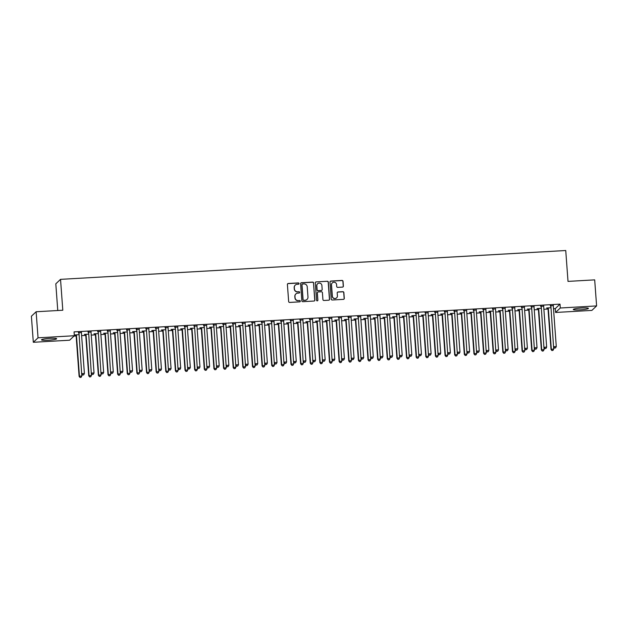 <?xml version="1.0" encoding="UTF-8"?>
<svg xmlns="http://www.w3.org/2000/svg" width="628" height="628" viewBox="0 0 628 628"><rect width="100%" height="100%" fill="white"/><g stroke="black" fill="none" stroke-linecap="round" stroke-linejoin="round"><path stroke-width="0.94" d="M299.03 283.542A0.667 0.659 46.6 0 0 298.324 282.914L288.276 283.487A0.958 0.942 46.6 0 0 287.404 284.492L288.652 301.542A0.958 0.942 46.6 0 0 289.665 302.429L299.713 301.856A0.667 0.659 46.6 0 0 300.325 301.157A0.667 0.659 46.6 0 0 299.619 300.529L298.316 300.608A3.062 3.007 46.6 0 1 295.066 297.751L294.964 296.33A3.062 3.007 46.6 0 1 297.766 293.127L299.069 293.048A0.667 0.659 46.6 0 0 299.682 292.35A0.667 0.659 46.6 0 0 298.967 291.722L297.672 291.8A3.062 3.007 46.6 0 1 294.422 288.943L294.32 287.522A3.062 3.007 46.6 0 1 297.123 284.319L298.418 284.241A0.667 0.659 46.6 0 0 299.03 283.542M298.763 284.123A0.667 0.659 46.6 0 0 298.19 283.04L288.15 283.613A0.958 0.942 46.6 0 0 287.632 283.809M300.058 301.738A0.667 0.659 46.6 0 0 299.485 300.655L298.316 300.608M299.407 292.931A0.667 0.659 46.6 0 0 298.842 291.847L297.672 291.8M579.856 309.871A7.599 0.879 -4.2 0 1 573.278 309.478A7.599 0.879 -4.2 0 1 581.85 307.979A7.599 0.879 -4.2 0 1 588.428 308.372A7.599 0.879 -4.2 0 1 579.856 309.871M48.066 340.227A7.599 0.879 -4.2 0 1 41.487 339.834A7.599 0.879 -4.2 0 1 50.059 338.335A7.599 0.879 -4.2 0 1 56.638 338.728A7.599 0.879 -4.2 0 1 48.066 340.227M342.511 287.098A0.958 0.942 46.6 0 0 343.383 286.101L343.029 281.313A0.958 0.942 46.6 0 0 342.017 280.426L330.862 281.061A0.958 0.942 46.6 0 0 329.99 282.058L331.239 299.109A0.958 0.942 46.6 0 0 332.251 300.003L343.406 299.368A0.958 0.942 46.6 0 0 344.285 298.363L343.861 292.585A0.958 0.942 46.6 0 0 342.841 291.69L338.068 291.965A0.958 0.942 46.6 0 0 337.197 292.97L337.409 295.835A2.559 2.512 46.6 0 1 333.97 298.331A2.559 2.512 46.6 0 1 332.345 296.118L331.521 284.9A2.559 2.512 46.6 0 1 334.959 282.396A2.559 2.512 46.6 0 1 336.584 284.61L336.718 286.478A0.958 0.942 46.6 0 0 337.731 287.373L342.511 287.098M553.504 308.709L555.285 308.607L560.011 304.133L74.057 331.874L74.347 335.737L69.622 340.211L33.315 342.284L38.041 337.809L74.347 335.737M560.011 304.133L560.294 307.995L596.6 305.922L591.874 310.397L555.568 312.469L560.294 307.995M33.315 342.284L31.4 316.229L36.126 311.755L62.8 310.232L60.531 279.35L565.742 250.517L568.01 281.391L594.685 279.868L596.6 305.922M36.126 311.755L38.041 337.809M313.631 282.993A0.958 0.942 46.6 0 0 312.618 282.098L301.464 282.733A0.958 0.942 46.6 0 0 300.592 283.738L301.84 300.788A0.958 0.942 46.6 0 0 302.853 301.683L314.008 301.04A0.958 0.942 46.6 0 0 314.887 300.043L313.505 283.11A0.958 0.942 46.6 0 0 312.493 282.223L301.338 282.859A0.958 0.942 46.6 0 0 300.812 283.055M316.167 281.901L327.321 281.258A0.958 0.942 46.6 0 1 328.334 282.153L329.582 299.203A0.958 0.942 46.6 0 1 328.711 300.208L323.938 300.474A0.958 0.942 46.6 0 1 322.918 299.58L322.415 292.672A0.958 0.942 46.6 0 0 321.395 291.777L318.231 291.957A0.958 0.942 46.6 0 0 317.352 292.954L317.886 300.153A0.667 0.659 46.6 0 1 316.983 300.812A0.667 0.659 46.6 0 1 316.559 300.231L315.287 282.898A0.958 0.942 46.6 0 1 316.167 281.901L327.321 281.258M60.531 279.35L55.806 283.825L57.768 310.522M543.675 306.174L540.771 306.338M541.046 308.317L536.979 308.544L538.22 308.756M524.411 307.273L521.515 307.445M521.782 309.416L517.723 309.643L518.964 309.863M505.155 308.379L502.251 308.544M502.526 310.515L498.459 310.742L499.7 310.962M485.891 309.478L482.995 309.643M483.262 311.614L479.195 311.841L480.436 312.061M466.628 310.577L463.731 310.742M464.006 312.713L459.939 312.948L461.18 313.16M447.372 311.676L444.467 311.841M444.742 313.812L440.675 314.047L441.916 314.259M428.108 312.775L425.211 312.94M425.478 314.911L421.419 315.146L422.66 315.358M408.852 313.874L405.947 314.039M406.222 316.01L402.155 316.245L403.396 316.457M389.588 314.973L386.691 315.138M386.958 317.109L382.892 317.344L384.132 317.556M370.324 316.072L367.427 316.237M367.702 318.208L363.636 318.443L364.876 318.655M351.068 317.171L348.163 317.336M348.438 319.307L344.372 319.542L345.612 319.754M331.804 318.27L328.907 318.435M329.174 320.406L325.116 320.641L326.356 320.853M312.548 319.369L309.643 319.534M309.918 321.505L305.852 321.74L307.092 321.952M293.284 320.468L290.387 320.633M290.654 322.611L286.588 322.839L287.828 323.051M274.02 321.567L271.123 321.732M271.398 323.71L267.332 323.938L268.572 324.15M254.764 322.666L251.859 322.831M252.134 324.809L248.068 325.037L249.308 325.249M235.5 323.765L232.603 323.93M232.87 325.908L228.812 326.136L230.052 326.348M216.244 324.864L213.339 325.037M213.614 327.007L209.548 327.235L210.788 327.455M196.98 325.971L194.083 326.136M194.35 328.106L190.284 328.334L191.524 328.554M177.716 327.07L174.82 327.235M175.094 329.205L171.028 329.433L172.268 329.653M158.46 328.169L155.556 328.334M155.83 330.304L151.764 330.54L153.004 330.752M139.196 329.268L136.3 329.433M136.566 331.403L132.508 331.639L133.74 331.851M119.94 330.367L117.036 330.532M117.31 332.502L113.244 332.738L114.484 332.95M100.676 331.466L97.78 331.631M98.047 333.601L93.98 333.837L95.221 334.049M81.412 332.565L78.516 332.73M78.79 334.7L74.724 334.936L75.964 335.148M73.978 336.082L76.145 335.964M81.616 335.65L85.777 335.407M91.248 335.101L95.409 334.857M100.88 334.551L105.041 334.308M110.504 334.002L114.673 333.758M120.136 333.452L124.297 333.209M129.768 332.903L133.929 332.659M139.4 332.353L143.561 332.11M149.032 331.804L153.193 331.56M158.656 331.254L162.825 331.011M168.288 330.697L172.449 330.461M177.92 330.147L182.081 329.912M187.552 329.598L191.713 329.362M197.184 329.048L201.345 328.813M206.808 328.499L210.977 328.263M216.44 327.949L220.601 327.714M226.072 327.4L230.233 327.164M235.704 326.85L239.865 326.615M245.336 326.301L249.497 326.065M254.96 325.751L259.129 325.516M264.592 325.202L268.753 324.966M274.224 324.652L278.385 324.417M283.856 324.103L288.017 323.867M293.488 323.553L297.648 323.318M303.112 323.004L307.28 322.768M312.744 322.454L316.904 322.219M322.376 321.905L326.536 321.669M332.008 321.355L336.168 321.12M341.64 320.806L345.8 320.57M351.264 320.256L355.432 320.021M360.896 319.707L365.056 319.471M370.528 319.157L374.688 318.922M380.16 318.608L384.32 318.372M389.792 318.058L393.952 317.815M399.416 317.509L403.584 317.266M409.048 316.959L413.216 316.716M418.68 316.41L422.84 316.167M428.312 315.86L432.472 315.617M437.944 315.311L442.104 315.068M447.568 314.761L451.736 314.518M457.2 314.212L461.368 313.969M466.832 313.662L470.992 313.419M476.464 313.105L480.624 312.87M486.096 312.556L490.256 312.32M495.72 312.006L499.888 311.771M505.352 311.457L509.52 311.221M514.984 310.907L519.144 310.672M524.615 310.358L528.776 310.122M534.247 309.808L538.408 309.573M543.872 309.259L548.04 309.023M88.415 334.151L84.356 334.386L85.589 334.598M91.044 332.016L88.148 332.181M107.678 333.052L103.612 333.287L104.852 333.499M110.308 330.917L107.404 331.082M126.942 331.953L122.876 332.188L124.116 332.4M129.564 329.818L126.668 329.983M146.198 330.854L142.132 331.089L143.372 331.301M148.828 328.719L145.931 328.884M165.462 329.755L161.396 329.99L162.636 330.202M168.092 327.62L165.188 327.785M184.718 328.656L180.66 328.884L181.892 329.103M187.348 326.521L184.451 326.686M203.982 327.557L199.916 327.785L201.156 328.004M206.612 325.414L203.708 325.587M223.246 326.458L219.18 326.686L220.42 326.898M225.868 324.315L222.971 324.48M242.502 325.359L238.436 325.587L239.676 325.799M245.132 323.216L242.235 323.381M261.766 324.26L257.7 324.488L258.94 324.7M264.396 322.117L261.491 322.282M281.022 323.161L276.964 323.389L278.204 323.601M283.652 321.018L280.755 321.183M300.286 322.062L296.22 322.29L297.46 322.502M302.916 319.919L300.011 320.084M319.55 320.955L315.484 321.191L316.724 321.403M322.172 318.82L319.275 318.985M338.806 319.856L334.74 320.092L335.98 320.304M341.436 317.721L338.539 317.886M358.07 318.757L354.004 318.993L355.244 319.205M360.7 316.622L357.795 316.787M377.326 317.658L373.268 317.894L374.508 318.106M379.956 315.523L377.059 315.688M396.59 316.559L392.524 316.795L393.764 317.007M399.22 314.424L396.315 314.589M415.854 315.46L411.787 315.696L413.028 315.908M418.476 313.325L415.579 313.49M435.11 314.361L431.044 314.597L432.284 314.809M437.74 312.226L434.843 312.391M454.374 313.262L450.307 313.498L451.548 313.71M457.003 311.127L454.099 311.292M473.63 312.163L469.571 312.399L470.812 312.611M476.26 310.028L473.363 310.193M492.894 311.064L488.827 311.292L490.068 311.512M495.523 308.929L492.619 309.094M512.158 309.965L508.091 310.193L509.332 310.413M514.779 307.822L511.883 307.995M531.414 308.866L527.347 309.094L528.588 309.314M534.043 306.723L531.147 306.896M550.678 307.767L546.611 307.995L547.851 308.207M553.307 305.624L550.403 305.789M555.285 308.607L555.568 312.469M295.176 285.191A3.062 3.007 46.6 0 0 294.187 287.64L294.32 287.522M297.539 291.918A3.062 3.007 46.6 0 1 294.296 289.061L294.187 287.64M295.819 293.998A3.062 3.007 46.6 0 0 294.838 296.447L294.964 296.33M298.19 300.726A3.062 3.007 46.6 0 1 294.94 297.868L294.838 296.447M314.534 300.851A0.958 0.942 46.6 0 0 314.761 300.16L313.505 283.11M302.602 284.005A0.667 0.659 46.6 0 0 301.99 284.704L303.089 299.666A0.667 0.659 46.6 0 0 303.795 300.294L305.169 300.215A3.062 3.007 46.6 0 0 307.971 297.013L307.218 286.784A3.062 3.007 46.6 0 0 303.976 283.927L302.602 284.005M302.131 284.249A0.667 0.659 46.6 0 0 301.864 284.822L301.99 284.704M306.982 299.47A3.062 3.007 46.6 0 1 305.043 300.341L303.669 300.412A0.667 0.659 46.6 0 1 302.963 299.791L301.864 284.822M329.229 300.011A0.958 0.942 46.6 0 0 329.457 299.321L328.209 282.278A0.958 0.942 46.6 0 0 327.188 281.383M317.58 292.271A0.958 0.942 46.6 0 0 317.226 293.08L317.886 300.153M317.611 300.734A0.667 0.659 46.6 0 0 317.76 300.278M321.889 285.497A2.559 2.512 46.6 0 0 317.595 283.778A2.559 2.512 46.6 0 0 316.826 285.779L317.116 289.736A0.958 0.942 46.6 0 0 318.137 290.631L321.3 290.45A0.958 0.942 46.6 0 0 322.18 289.445L321.889 285.497M317.533 283.84A2.559 2.512 46.6 0 0 316.7 285.905L316.826 285.779M321.819 290.254A0.958 0.942 46.6 0 1 321.175 290.568L318.004 290.748A0.958 0.942 46.6 0 1 316.991 289.861L316.7 285.905M316.033 282.019A0.958 0.942 46.6 0 0 315.515 282.215M332.236 282.953A2.559 2.512 46.6 0 0 331.396 285.018L331.521 284.9M336.569 297.892A2.559 2.512 46.6 0 1 332.22 296.243L331.396 285.018M343.932 299.171A0.958 0.942 46.6 0 0 344.16 298.488L343.736 292.711A0.958 0.942 46.6 0 0 342.715 291.816L337.942 292.083A0.958 0.942 46.6 0 0 337.424 292.279M343.029 286.902A0.958 0.942 46.6 0 0 343.257 286.219L342.904 281.438A0.958 0.942 46.6 0 0 341.891 280.543L330.736 281.179A0.958 0.942 46.6 0 0 330.21 281.375M75.831 334.873L76.027 335.289A0.973 0.958 -133.4 0 1 76.121 335.642L79.112 376.36L81.844 375.921L81.703 373.982M76.278 334.842L76.349 334.983A0.973 0.958 -133.4 0 1 76.443 335.336L79.434 376.062L80.023 377.483L81.114 377.31L80.156 377.365M81.844 375.921L81.114 377.31M80.023 377.483L79.112 376.36M78.995 332.919L81.671 373.943L78.995 332.919A0.973 0.958 46.6 0 0 78.9 332.565L78.838 332.424M82.708 374.947L83.673 374.892L82.708 374.947L81.985 373.644L84.395 373.503L81.404 332.785A0.973 0.958 46.6 0 1 81.452 332.424L81.499 332.275M78.681 333.225A0.973 0.958 46.6 0 0 78.586 332.871L78.382 332.455M81.671 373.943L82.582 375.065M83.673 374.892L84.395 373.503M85.455 334.324L85.659 334.74A0.973 0.958 -133.4 0 1 85.753 335.093L88.744 375.811L91.476 375.371L91.327 373.432M85.91 334.292L85.981 334.434A0.973 0.958 -133.4 0 1 86.075 334.787L89.066 375.513L89.655 376.933L90.746 376.761L89.78 376.816M91.476 375.371L90.746 376.761M89.655 376.933L88.744 375.811M95.087 333.774L95.291 334.19A0.973 0.958 -133.4 0 1 95.385 334.543L98.376 375.261L101.1 374.822L100.959 372.883M95.542 333.743L95.613 333.884A0.973 0.958 -133.4 0 1 95.707 334.237L98.698 374.963L99.287 376.384L100.378 376.211L99.412 376.266M101.1 374.822L100.378 376.211M99.287 376.384L98.376 375.261M88.627 332.369L91.303 373.393L88.627 332.369A0.973 0.958 46.6 0 0 88.532 332.016L88.462 331.874M92.34 374.398L93.297 374.343L92.34 374.398L91.617 373.095L94.027 372.954L91.036 332.236A0.973 0.958 46.6 0 1 91.076 331.874L91.123 331.725M88.312 332.675A0.973 0.958 46.6 0 0 88.21 332.322L88.014 331.906M91.303 373.393L92.206 374.516M93.297 374.343L94.027 372.954M98.258 331.82L100.927 372.844L98.258 331.82A0.973 0.958 46.6 0 0 98.164 331.466L98.094 331.325M101.972 373.848L102.929 373.793L101.972 373.848L101.249 372.545L103.659 372.404L100.668 331.686A0.973 0.958 46.6 0 1 100.708 331.317L100.755 331.176M97.937 332.126A0.973 0.958 46.6 0 0 97.842 331.772L97.638 331.356M100.927 372.844L101.838 373.966M102.929 373.793L103.659 372.404M104.719 333.225L104.923 333.633A0.973 0.958 -133.4 0 1 105.017 333.994L108.008 374.712L110.732 374.272L110.591 372.333M105.174 333.193L105.237 333.335A0.973 0.958 -133.4 0 1 105.339 333.688L108.322 374.414L108.919 375.834L110.01 375.662L109.044 375.717M110.732 374.272L110.01 375.662M108.919 375.834L108.008 374.712M114.351 332.675L114.547 333.083A0.973 0.958 -133.4 0 1 114.649 333.444L117.64 374.162L120.364 373.723L120.223 371.784M114.806 332.644L114.869 332.785A0.973 0.958 -133.4 0 1 114.963 333.138L117.954 373.864L118.551 375.285L119.642 375.112L118.676 375.167M120.364 373.723L119.642 375.112M118.551 375.285L117.64 374.162M107.89 331.27L110.559 372.294L107.89 331.27A0.973 0.958 46.6 0 0 107.796 330.917L107.726 330.775M111.596 373.299L112.561 373.244L111.596 373.299L110.881 371.996L113.291 371.855L110.3 331.137A0.973 0.958 46.6 0 1 110.34 330.768L110.387 330.626M107.569 331.576A0.973 0.958 46.6 0 0 107.474 331.215L107.27 330.807M110.559 372.294L111.47 373.417M112.561 373.244L113.291 371.855M117.522 330.721L120.191 371.745L117.522 330.721A0.973 0.958 46.6 0 0 117.42 330.367L117.358 330.226M121.228 372.749L122.193 372.694L121.228 372.749L120.513 371.446L122.915 371.305L119.924 330.587A0.973 0.958 46.6 0 1 119.972 330.218L120.019 330.077M117.201 331.027A0.973 0.958 46.6 0 0 117.106 330.666L116.902 330.257M120.191 371.745L121.102 372.867M122.193 372.694L122.915 371.305M123.983 332.126L124.179 332.534A0.973 0.958 -133.4 0 1 124.273 332.895L127.264 373.613L129.996 373.173L129.855 371.234M124.43 332.094L124.501 332.236A0.973 0.958 -133.4 0 1 124.595 332.589L127.586 373.315L128.175 374.735L129.266 374.563L128.308 374.618M129.996 373.173L129.266 374.563M128.175 374.735L127.264 373.613M127.146 330.171L129.823 371.195L127.146 330.171A0.973 0.958 46.6 0 0 127.052 329.818L126.989 329.676M130.859 372.2L131.825 372.145L130.859 372.2L130.137 370.897L132.547 370.756L129.556 330.038A0.973 0.958 46.6 0 1 129.603 329.669L129.651 329.527M126.832 330.477A0.973 0.958 46.6 0 0 126.738 330.116L126.534 329.708M129.823 371.195L130.734 372.318M131.825 372.145L132.547 370.756M133.607 331.576L133.811 331.984A0.973 0.958 -133.4 0 1 133.905 332.345L136.896 373.063L139.628 372.624L139.479 370.685M134.062 331.545L134.133 331.686A0.973 0.958 -133.4 0 1 134.227 332.039L137.218 372.765L137.807 374.186L138.898 374.013L137.932 374.068M139.628 372.624L138.898 374.013M137.807 374.186L136.896 373.063M136.778 329.621L139.455 370.646L136.778 329.621A0.973 0.958 46.6 0 0 136.684 329.268L136.614 329.127M140.491 371.65L141.449 371.595L140.491 371.65L139.769 370.347L142.179 370.206L139.188 329.488A0.973 0.958 46.6 0 1 139.228 329.119L139.275 328.978M136.464 329.928A0.973 0.958 46.6 0 0 136.362 329.567L136.166 329.158M139.455 370.646L140.358 371.768M141.449 371.595L142.179 370.206M143.239 331.027L143.443 331.435A0.973 0.958 -133.4 0 1 143.537 331.796L146.528 372.514L149.252 372.074L149.111 370.135M143.694 330.995L143.765 331.137A0.973 0.958 -133.4 0 1 143.859 331.49L146.85 372.216L147.439 373.636L148.53 373.464L147.564 373.519M149.252 372.074L148.53 373.464M147.439 373.636L146.528 372.514M146.41 329.072L149.079 370.096L146.41 329.072A0.973 0.958 46.6 0 0 146.316 328.719L146.246 328.577M150.123 371.101L151.081 371.046L150.123 371.101L149.401 369.798L151.811 369.656L148.82 328.939A0.973 0.958 46.6 0 1 148.86 328.57L148.907 328.428M146.089 329.378A0.973 0.958 46.6 0 0 145.994 329.017L145.79 328.609M149.079 370.096L149.99 371.219M151.081 371.046L151.811 369.656M152.871 330.477L153.075 330.885A0.973 0.958 -133.4 0 1 153.169 331.246L156.16 371.964L158.884 371.525L158.743 369.586M153.326 330.446L153.389 330.587A0.973 0.958 -133.4 0 1 153.491 330.94L156.482 371.666L157.071 373.087L158.162 372.914L157.196 372.969M158.884 371.525L158.162 372.914M157.071 373.087L156.16 371.964M156.042 328.523L158.711 369.547L156.042 328.523A0.973 0.958 46.6 0 0 155.948 328.169L155.877 328.028M159.748 370.551L160.713 370.496L159.748 370.551L159.033 369.248L161.443 369.107L158.452 328.389A0.973 0.958 46.6 0 1 158.492 328.02L158.539 327.879M155.72 328.829A0.973 0.958 46.6 0 0 155.626 328.468L155.422 328.059M158.711 369.547L159.622 370.669M160.713 370.496L161.443 369.107M162.503 329.92L162.699 330.336A0.973 0.958 -133.4 0 1 162.801 330.697L165.792 371.415L168.516 370.975L168.375 369.036M162.958 329.896L163.021 330.038A0.973 0.958 -133.4 0 1 163.115 330.391L166.106 371.117L166.703 372.537L167.794 372.365L166.828 372.42M168.516 370.975L167.794 372.365M166.703 372.537L165.792 371.415M165.674 327.973L168.343 368.997L165.674 327.973A0.973 0.958 46.6 0 0 165.572 327.62L165.509 327.478M169.379 370.002L170.345 369.947L169.379 370.002L168.665 368.699L171.067 368.558L168.076 327.84A0.973 0.958 46.6 0 1 168.123 327.471L168.171 327.329M165.352 328.279A0.973 0.958 46.6 0 0 165.258 327.918L165.054 327.502M168.343 368.997L169.254 370.12M170.345 369.947L171.067 368.558M172.135 329.37L172.331 329.786A0.973 0.958 -133.4 0 1 172.433 330.147L175.416 370.865L178.148 370.426L178.007 368.487M172.582 329.347L172.653 329.488A0.973 0.958 -133.4 0 1 172.747 329.841L175.738 370.567L176.327 371.988L177.418 371.815L176.46 371.87M178.148 370.426L177.418 371.815M176.327 371.988L175.416 370.865M175.298 327.424L177.975 368.448L175.298 327.424A0.973 0.958 46.6 0 0 175.204 327.07L175.141 326.929M179.011 369.452L179.977 369.397L179.011 369.452L178.289 368.149L180.699 368.008L177.708 327.29A0.973 0.958 46.6 0 1 177.755 326.921L177.803 326.78M174.984 327.73A0.973 0.958 46.6 0 0 174.89 327.369L174.686 326.952M177.975 368.448L178.886 369.57M179.977 369.397L180.699 368.008M181.759 328.821L181.963 329.237A0.973 0.958 -133.4 0 1 182.057 329.598L185.048 370.316L187.78 369.876L187.631 367.937M182.214 328.797L182.285 328.939A0.973 0.958 -133.4 0 1 182.379 329.292L185.37 370.018L185.959 371.438L187.05 371.266L186.084 371.321M187.78 369.876L187.05 371.266M185.959 371.438L185.048 370.316M184.93 326.874L187.607 367.898L184.93 326.874A0.973 0.958 46.6 0 0 184.836 326.521L184.765 326.379M188.643 368.903L189.601 368.848L188.643 368.903L187.921 367.6L190.331 367.459L187.34 326.741A0.973 0.958 46.6 0 1 187.38 326.372L187.427 326.23M184.616 327.18A0.973 0.958 46.6 0 0 184.514 326.819L184.318 326.403M187.607 367.898L188.51 369.021M189.601 368.848L190.331 367.459M191.391 328.271L191.595 328.687A0.973 0.958 -133.4 0 1 191.689 329.048L194.68 369.766L197.404 369.327L197.263 367.388M191.846 328.248L191.917 328.389A0.973 0.958 -133.4 0 1 192.011 328.742L195.002 369.46L195.591 370.889L196.682 370.716L195.716 370.771M197.404 369.327L196.682 370.716M195.591 370.889L194.68 369.766M194.562 326.325L197.231 367.349L194.562 326.325A0.973 0.958 46.6 0 0 194.468 325.971L194.397 325.83M198.275 368.353L199.233 368.298L198.275 368.353L197.553 367.042L199.963 366.909L196.972 326.191A0.973 0.958 46.6 0 1 197.011 325.822L197.059 325.681M194.24 326.631A0.973 0.958 46.6 0 0 194.146 326.27L193.942 325.854M197.231 367.349L198.142 368.471M199.233 368.298L199.963 366.909M201.023 327.722L201.227 328.138A0.973 0.958 -133.4 0 1 201.321 328.499L204.312 369.217L207.036 368.777L206.895 366.838M201.478 327.698L201.541 327.84A0.973 0.958 -133.4 0 1 201.643 328.193L204.634 368.911L205.223 370.339L206.314 370.167L205.348 370.222M207.036 368.777L206.314 370.167M205.223 370.339L204.312 369.217M204.194 325.775L206.863 366.799L204.194 325.775A0.973 0.958 46.6 0 0 204.1 325.422L204.029 325.28M207.899 367.804L208.865 367.749L207.899 367.804L207.185 366.493L209.595 366.36L206.604 325.642A0.973 0.958 46.6 0 1 206.643 325.273L206.691 325.131M203.872 326.081A0.973 0.958 46.6 0 0 203.778 325.72L203.574 325.304M206.863 366.799L207.774 367.922M208.865 367.749L209.595 366.36M210.655 327.172L210.851 327.588A0.973 0.958 -133.4 0 1 210.953 327.949L213.944 368.667L216.668 368.228L216.527 366.289M211.11 327.149L211.173 327.29A0.973 0.958 -133.4 0 1 211.267 327.643L214.258 368.361L214.855 369.79L215.946 369.617L214.98 369.672M216.668 368.228L215.946 369.617M214.855 369.79L213.944 368.667M213.826 325.226L216.495 366.25L213.826 325.226A0.973 0.958 46.6 0 0 213.724 324.872L213.661 324.731M217.531 367.254L218.497 367.199L217.531 367.254L216.817 365.943L219.219 365.81L216.228 325.092A0.973 0.958 46.6 0 1 216.275 324.723L216.322 324.582M213.504 325.532A0.973 0.958 46.6 0 0 213.41 325.171L213.206 324.755M216.495 366.25L217.406 367.372M218.497 367.199L219.219 365.81M220.287 326.623L220.483 327.039A0.973 0.958 -133.4 0 1 220.585 327.392L223.568 368.118L226.3 367.678L226.159 365.739M220.734 326.599L220.805 326.741A0.973 0.958 -133.4 0 1 220.899 327.094L223.89 367.812L224.479 369.24L225.57 369.06L224.612 369.115M226.3 367.678L225.57 369.06M224.479 369.24L223.568 368.118M223.45 324.676L226.127 365.7L223.45 324.676A0.973 0.958 46.6 0 0 223.356 324.323L223.293 324.181M227.163 366.697L228.129 366.642L227.163 366.697L226.441 365.394L228.851 365.261L225.86 324.535A0.973 0.958 46.6 0 1 225.907 324.174L225.954 324.032M223.136 324.974A0.973 0.958 46.6 0 0 223.042 324.621L222.838 324.205M226.127 365.7L227.038 366.823M228.129 366.642L228.851 365.261M229.911 326.073L230.115 326.489A0.973 0.958 -133.4 0 1 230.209 326.843L233.2 367.568L235.932 367.129L235.783 365.19M230.366 326.05L230.437 326.191A0.973 0.958 -133.4 0 1 230.531 326.544L233.522 367.262L234.111 368.691L235.202 368.51L234.236 368.565M235.932 367.129L235.202 368.51M234.111 368.691L233.2 367.568M233.082 324.127L235.759 365.151L233.082 324.127A0.973 0.958 46.6 0 0 232.988 323.773L232.917 323.632M236.795 366.148L237.753 366.093L236.795 366.148L236.073 364.844L238.483 364.711L235.492 323.985A0.973 0.958 46.6 0 1 235.531 323.624L235.579 323.483M232.768 324.425A0.973 0.958 46.6 0 0 232.666 324.072L232.47 323.656M235.759 365.151L236.662 366.273M237.753 366.093L238.483 364.711M239.543 325.524L239.747 325.94A0.973 0.958 -133.4 0 1 239.841 326.293L242.832 367.019L245.556 366.579L245.415 364.64M239.998 325.5L240.069 325.642A0.973 0.958 -133.4 0 1 240.163 325.995L243.154 366.713L243.743 368.141L244.834 367.961L243.868 368.016M245.556 366.579L244.834 367.961M243.743 368.141L242.832 367.019M242.714 323.577L245.383 364.601L242.714 323.577A0.973 0.958 46.6 0 0 242.62 323.224L242.549 323.082M246.427 365.598L247.385 365.543L246.427 365.598L245.705 364.295L248.115 364.161L245.124 323.436A0.973 0.958 46.6 0 1 245.163 323.075L245.21 322.933M242.392 323.875A0.973 0.958 46.6 0 0 242.298 323.522L242.094 323.106M245.383 364.601L246.294 365.724M247.385 365.543L248.115 364.161M249.175 324.974L249.379 325.39A0.973 0.958 -133.4 0 1 249.473 325.744L252.464 366.469L255.188 366.03L255.046 364.091M249.63 324.951L249.693 325.092A0.973 0.958 -133.4 0 1 249.795 325.445L252.786 366.163L253.374 367.592L254.466 367.411L253.5 367.466M255.188 366.03L254.466 367.411M253.374 367.592L252.464 366.469M252.346 323.028L255.015 364.052L252.346 323.028A0.973 0.958 46.6 0 0 252.252 322.674L252.181 322.533M256.051 365.049L257.017 364.994L256.051 365.049L255.337 363.745L257.747 363.612L254.756 322.886A0.973 0.958 46.6 0 1 254.795 322.525L254.842 322.384M252.024 323.326A0.973 0.958 46.6 0 0 251.93 322.973L251.726 322.556M255.015 364.052L255.926 365.174M257.017 364.994L257.747 363.612M258.807 324.425L259.003 324.841A0.973 0.958 -133.4 0 1 259.105 325.194L262.096 365.92L264.82 365.48L264.678 363.541M259.262 324.401L259.325 324.535A0.973 0.958 -133.4 0 1 259.419 324.896L262.41 365.614L263.006 367.042L264.098 366.862L263.132 366.917M264.82 365.48L264.098 366.862M263.006 367.042L262.096 365.92M261.978 322.478L264.647 363.502L261.978 322.478A0.973 0.958 46.6 0 0 261.876 322.117L261.813 321.983M265.683 364.499L266.649 364.444L265.683 364.499L264.969 363.196L267.371 363.062L264.38 322.337A0.973 0.958 46.6 0 1 264.427 321.976L264.474 321.834M261.656 322.776A0.973 0.958 46.6 0 0 261.562 322.423L261.358 322.007M264.647 363.502L265.558 364.625M266.649 364.444L267.371 363.062M268.439 323.875L268.635 324.291A0.973 0.958 -133.4 0 1 268.737 324.645L271.72 365.37L274.452 364.931L274.31 362.992M268.886 323.852L268.957 323.985A0.973 0.958 -133.4 0 1 269.051 324.346L272.042 365.064L272.631 366.493L273.722 366.312L272.764 366.367M274.452 364.931L273.722 366.312M272.631 366.493L271.72 365.37M271.602 321.929L274.279 362.953L271.602 321.929A0.973 0.958 46.6 0 0 271.508 321.567L271.445 321.434M275.315 363.95L276.281 363.895L275.315 363.95L274.593 362.646L277.003 362.513L274.012 321.787A0.973 0.958 46.6 0 1 274.059 321.426L274.106 321.277M271.288 322.227A0.973 0.958 46.6 0 0 271.194 321.874L270.99 321.458M274.279 362.953L275.19 364.075M276.281 363.895L277.003 362.513M278.063 323.326L278.267 323.742A0.973 0.958 -133.4 0 1 278.361 324.095L281.352 364.821L284.084 364.381L283.935 362.442M278.518 323.302L278.589 323.436A0.973 0.958 -133.4 0 1 278.683 323.797L281.674 364.515L282.262 365.943L283.354 365.763L282.388 365.818M284.084 364.381L283.354 365.763M282.262 365.943L281.352 364.821M281.234 321.379L283.911 362.403L281.234 321.379A0.973 0.958 46.6 0 0 281.14 321.018L281.069 320.884M284.947 363.4L285.905 363.345L284.947 363.4L284.225 362.097L286.635 361.964L283.644 321.238A0.973 0.958 46.6 0 1 283.683 320.877L283.73 320.727M280.92 321.677A0.973 0.958 46.6 0 0 280.818 321.324L280.622 320.908M283.911 362.403L284.822 363.526M285.905 363.345L286.635 361.964M287.695 322.776L287.899 323.192A0.973 0.958 -133.4 0 1 287.993 323.546L290.984 364.271L293.708 363.832L293.566 361.885M288.15 322.753L288.221 322.886A0.973 0.958 -133.4 0 1 288.315 323.247L291.306 363.965L291.894 365.394L292.986 365.213L292.02 365.268M293.708 363.832L292.986 365.213M291.894 365.394L290.984 364.271M290.866 320.829L293.535 361.854L290.866 320.829A0.973 0.958 46.6 0 0 290.772 320.468L290.701 320.335M294.579 362.851L295.537 362.796L294.579 362.851L293.857 361.547L296.267 361.414L293.276 320.688A0.973 0.958 46.6 0 1 293.315 320.327L293.362 320.178M290.544 321.128A0.973 0.958 46.6 0 0 290.45 320.775L290.254 320.359M293.535 361.854L294.446 362.976M295.537 362.796L296.267 361.414M297.327 322.227L297.531 322.643A0.973 0.958 -133.4 0 1 297.625 322.996L300.616 363.722L303.34 363.282L303.198 361.336M297.782 322.203L297.845 322.337A0.973 0.958 -133.4 0 1 297.947 322.698L300.938 363.416L301.526 364.844L302.618 364.664L301.652 364.719M303.34 363.282L302.618 364.664M301.526 364.844L300.616 363.722M300.498 320.28L303.167 361.304L300.498 320.28A0.973 0.958 46.6 0 0 300.404 319.919L300.333 319.785M304.203 362.301L305.169 362.246L304.203 362.301L303.489 360.998L305.899 360.865L302.908 320.139A0.973 0.958 46.6 0 1 302.947 319.778L302.994 319.628M300.176 320.578A0.973 0.958 46.6 0 0 300.082 320.225L299.878 319.809M303.167 361.304L304.078 362.427M305.169 362.246L305.899 360.865M306.959 321.677L307.155 322.093A0.973 0.958 -133.4 0 1 307.257 322.447L310.248 363.172L312.972 362.733L312.83 360.786M307.414 321.654L307.477 321.787A0.973 0.958 -133.4 0 1 307.571 322.148L310.562 362.866L311.158 364.295L312.249 364.114L311.284 364.169M312.972 362.733L312.249 364.114M311.158 364.295L310.248 363.172M310.13 319.731L312.799 360.755L310.13 319.731A0.973 0.958 46.6 0 0 310.028 319.369L309.965 319.236M313.835 361.752L314.801 361.697L313.835 361.752L313.121 360.448L315.523 360.315L312.532 319.589A0.973 0.958 46.6 0 1 312.579 319.228L312.626 319.079M309.808 320.029A0.973 0.958 46.6 0 0 309.714 319.676L309.51 319.26M312.799 360.755L313.71 361.877M314.801 361.697L315.523 360.315M316.591 321.128L316.787 321.544A0.973 0.958 -133.4 0 1 316.889 321.897L319.872 362.623L322.604 362.183L322.462 360.236M317.038 321.104L317.109 321.238A0.973 0.958 -133.4 0 1 317.203 321.599L320.194 362.317L320.782 363.745L321.874 363.565L320.916 363.62M322.604 362.183L321.874 363.565M320.782 363.745L319.872 362.623M319.754 319.181L322.431 360.205L319.754 319.181A0.973 0.958 46.6 0 0 319.66 318.82L319.597 318.686M323.467 361.202L324.433 361.147L323.467 361.202L322.745 359.899L325.155 359.766L322.164 319.04A0.973 0.958 46.6 0 1 322.211 318.679L322.258 318.529M319.44 319.479A0.973 0.958 46.6 0 0 319.346 319.126L319.142 318.71M322.431 360.205L323.341 361.328M324.433 361.147L325.155 359.766M326.215 320.578L326.419 320.994A0.973 0.958 -133.4 0 1 326.513 321.348L329.504 362.073L332.236 361.634L332.086 359.687M326.67 320.555L326.741 320.688A0.973 0.958 -133.4 0 1 326.835 321.049L329.826 361.767L330.414 363.196L331.506 363.015L330.54 363.07M332.236 361.634L331.506 363.015M330.414 363.196L329.504 362.073M329.386 318.632L332.063 359.656L329.386 318.632A0.973 0.958 46.6 0 0 329.292 318.27L329.221 318.137M333.099 360.653L334.057 360.598L333.099 360.653L332.377 359.349L334.787 359.216L331.796 318.49A0.973 0.958 46.6 0 1 331.835 318.129L331.882 317.98M329.072 318.93A0.973 0.958 46.6 0 0 328.97 318.577L328.774 318.161M332.063 359.656L332.973 360.778M334.057 360.598L334.787 359.216M335.847 320.029L336.051 320.445A0.973 0.958 -133.4 0 1 336.145 320.798L339.136 361.524L341.86 361.076L341.718 359.137M336.302 320.005L336.373 320.139A0.973 0.958 -133.4 0 1 336.467 320.5L339.458 361.218L340.046 362.646L341.137 362.466L340.172 362.521M341.86 361.076L341.137 362.466M340.046 362.646L339.136 361.524M339.018 318.082L341.687 359.106L339.018 318.082A0.973 0.958 46.6 0 0 338.924 317.721L338.853 317.587M342.731 360.103L343.689 360.048L342.731 360.103L342.009 358.8L344.419 358.666L341.428 317.941A0.973 0.958 46.6 0 1 341.467 317.58L341.514 317.43M338.696 318.38A0.973 0.958 46.6 0 0 338.602 318.027L338.406 317.611M341.687 359.106L342.598 360.229M343.689 360.048L344.419 358.666M345.479 319.479L345.683 319.895A0.973 0.958 -133.4 0 1 345.777 320.249L348.768 360.967L351.492 360.527L351.35 358.588M345.934 319.456L345.997 319.589A0.973 0.958 -133.4 0 1 346.099 319.95L349.089 360.668L349.678 362.089L350.769 361.916L349.804 361.971M351.492 360.527L350.769 361.916M349.678 362.089L348.768 360.967M348.65 317.533L351.319 358.549L348.65 317.533A0.973 0.958 46.6 0 0 348.556 317.171L348.485 317.038M352.355 359.554L353.321 359.499L352.355 359.554L351.641 358.25L354.051 358.109L351.06 317.391A0.973 0.958 46.6 0 1 351.099 317.03L351.146 316.881M348.328 317.831A0.973 0.958 46.6 0 0 348.234 317.478L348.03 317.061M351.319 358.549L352.23 359.671M353.321 359.499L354.051 358.109M355.11 318.93L355.307 319.346A0.973 0.958 -133.4 0 1 355.409 319.699L358.4 360.417L361.124 359.977L360.982 358.039M355.566 318.906L355.629 319.04A0.973 0.958 -133.4 0 1 355.723 319.401L358.714 360.119L359.31 361.54L360.401 361.367L359.436 361.422M361.124 359.977L360.401 361.367M359.31 361.54L358.4 360.417M358.282 316.983L360.951 357.999L358.282 316.983A0.973 0.958 46.6 0 0 358.18 316.622L358.117 316.488M361.987 359.004L362.953 358.949L361.987 359.004L361.273 357.701L363.675 357.56L360.684 316.842A0.973 0.958 46.6 0 1 360.731 316.481L360.778 316.331M357.96 317.281A0.973 0.958 46.6 0 0 357.866 316.928L357.662 316.512M360.951 357.999L361.861 359.122M362.953 358.949L363.675 357.56M364.742 318.38L364.939 318.796A0.973 0.958 -133.4 0 1 365.041 319.15L368.024 359.868L370.756 359.428L370.614 357.489M365.19 318.357L365.261 318.49A0.973 0.958 -133.4 0 1 365.355 318.851L368.346 359.569L368.934 360.99L370.025 360.817L369.068 360.872M370.756 359.428L370.025 360.817M368.934 360.99L368.024 359.868M367.906 316.434L370.583 357.45L367.906 316.434A0.973 0.958 46.6 0 0 367.812 316.072L367.749 315.939M371.619 358.455L372.585 358.4L371.619 358.455L370.897 357.151L373.307 357.01L370.316 316.292A0.973 0.958 46.6 0 1 370.363 315.931L370.41 315.782M367.592 316.732A0.973 0.958 46.6 0 0 367.498 316.379L367.294 315.963M370.583 357.45L371.493 358.572M372.585 358.4L373.307 357.01M374.366 317.831L374.571 318.247A0.973 0.958 -133.4 0 1 374.665 318.6L377.656 359.318L380.387 358.878L380.238 356.94M374.822 317.807L374.892 317.941A0.973 0.958 -133.4 0 1 374.987 318.302L377.978 359.02L378.566 360.441L379.657 360.268L378.692 360.323M380.387 358.878L379.657 360.268M378.566 360.441L377.656 359.318M377.538 315.884L380.215 356.9L377.538 315.884A0.973 0.958 46.6 0 0 377.444 315.523L377.373 315.389M381.251 357.905L382.209 357.85L381.251 357.905L380.529 356.602L382.939 356.461L379.948 315.743A0.973 0.958 46.6 0 1 379.987 315.382L380.034 315.232M377.224 316.182A0.973 0.958 46.6 0 0 377.122 315.829L376.926 315.413M380.215 356.9L381.125 358.023M382.209 357.85L382.939 356.461M383.998 317.281L384.203 317.697A0.973 0.958 -133.4 0 1 384.297 318.051L387.288 358.769L390.012 358.329L389.87 356.39M384.454 317.25L384.524 317.391A0.973 0.958 -133.4 0 1 384.619 317.744L387.609 358.47L388.198 359.891L389.289 359.718L388.324 359.773M390.012 358.329L389.289 359.718M388.198 359.891L387.288 358.769M387.17 315.327L389.839 356.351L387.17 315.327A0.973 0.958 46.6 0 0 387.076 314.973L387.005 314.832M390.883 357.356L391.841 357.301L390.883 357.356L390.161 356.052L392.571 355.911L389.58 315.193A0.973 0.958 46.6 0 1 389.619 314.832L389.666 314.683M386.848 315.633A0.973 0.958 46.6 0 0 386.754 315.28L386.558 314.864M389.839 356.351L390.749 357.473M391.841 357.301L392.571 355.911M393.63 316.732L393.834 317.148A0.973 0.958 -133.4 0 1 393.929 317.501L396.92 358.219L399.644 357.779L399.502 355.841M394.086 316.7L394.149 316.842A0.973 0.958 -133.4 0 1 394.251 317.195L397.241 357.921L397.83 359.342L398.921 359.169L397.956 359.224M399.644 357.779L398.921 359.169M397.83 359.342L396.92 358.219M396.802 314.777L399.471 355.801L396.802 314.777A0.973 0.958 46.6 0 0 396.708 314.424L396.637 314.283M400.507 356.806L401.473 356.751L400.507 356.806L399.793 355.503L402.203 355.362L399.212 314.644A0.973 0.958 46.6 0 1 399.251 314.283L399.298 314.133M396.48 315.083A0.973 0.958 46.6 0 0 396.386 314.73L396.182 314.314M399.471 355.801L400.381 356.924M401.473 356.751L402.203 355.362M403.262 316.182L403.459 316.598A0.973 0.958 -133.4 0 1 403.561 316.952L406.551 357.67L409.275 357.23L409.134 355.291M403.718 316.151L403.78 316.292A0.973 0.958 -133.4 0 1 403.875 316.645L406.865 357.371L407.462 358.792L408.553 358.619L407.588 358.674M409.275 357.23L408.553 358.619M407.462 358.792L406.551 357.67M406.434 314.228L409.103 355.252L406.434 314.228A0.973 0.958 46.6 0 0 406.332 313.874L406.269 313.733M410.139 356.257L411.105 356.202L410.139 356.257L409.425 354.953L411.827 354.812L408.836 314.094A0.973 0.958 46.6 0 1 408.883 313.733L408.93 313.584M406.112 314.534A0.973 0.958 46.6 0 0 406.018 314.181L405.814 313.764M409.103 355.252L410.013 356.374M411.105 356.202L411.827 354.812M412.894 315.633L413.091 316.041A0.973 0.958 -133.4 0 1 413.193 316.402L416.176 357.12L418.907 356.68L418.766 354.741M413.342 315.601L413.412 315.743A0.973 0.958 -133.4 0 1 413.507 316.096L416.497 356.822L417.086 358.243L418.177 358.07L417.22 358.125M418.907 356.68L418.177 358.07M417.086 358.243L416.176 357.12M416.058 313.678L418.735 354.702L416.058 313.678A0.973 0.958 46.6 0 0 415.964 313.325L415.901 313.184M419.771 355.707L420.736 355.652L419.771 355.707L419.049 354.404L421.459 354.263L418.468 313.545A0.973 0.958 46.6 0 1 418.515 313.176L418.562 313.034M415.744 313.984A0.973 0.958 46.6 0 0 415.65 313.623L415.446 313.215M418.735 354.702L419.645 355.825M420.736 355.652L421.459 354.263M422.518 315.083L422.723 315.491A0.973 0.958 -133.4 0 1 422.817 315.853L425.808 356.571L428.539 356.131L428.39 354.192M422.974 315.052L423.044 315.193A0.973 0.958 -133.4 0 1 423.139 315.546L426.129 356.272L426.718 357.693L427.809 357.52L426.844 357.575M428.539 356.131L427.809 357.52M426.718 357.693L425.808 356.571M425.69 313.129L428.367 354.153L425.69 313.129A0.973 0.958 46.6 0 0 425.596 312.775L425.525 312.634M429.403 355.158L430.361 355.103L429.403 355.158L428.681 353.854L431.091 353.713L428.1 312.995A0.973 0.958 46.6 0 1 428.139 312.626L428.186 312.485M425.376 313.435A0.973 0.958 46.6 0 0 425.274 313.074L425.078 312.666M428.367 354.153L429.277 355.275M430.361 355.103L431.091 353.713M432.15 314.534L432.354 314.942A0.973 0.958 -133.4 0 1 432.449 315.303L435.44 356.021L438.163 355.581L438.022 353.643M432.606 314.502L432.676 314.644A0.973 0.958 -133.4 0 1 432.77 314.997L435.761 355.723L436.35 357.144L437.441 356.971L436.476 357.026M438.163 355.581L437.441 356.971M436.35 357.144L435.44 356.021M435.322 312.579L437.991 353.603L435.322 312.579A0.973 0.958 46.6 0 0 435.228 312.226L435.157 312.085M439.035 354.608L439.993 354.553L439.035 354.608L438.313 353.305L440.723 353.164L437.732 312.446A0.973 0.958 46.6 0 1 437.771 312.077L437.818 311.935M435 312.885A0.973 0.958 46.6 0 0 434.906 312.524L434.709 312.116M437.991 353.603L438.901 354.726M439.993 354.553L440.723 353.164M441.782 313.984L441.986 314.392A0.973 0.958 -133.4 0 1 442.081 314.754L445.071 355.472L447.795 355.032L447.654 353.093M442.238 313.953L442.3 314.094A0.973 0.958 -133.4 0 1 442.402 314.447L445.393 355.173L445.982 356.594L447.073 356.421L446.108 356.476M447.795 355.032L447.073 356.421M445.982 356.594L445.071 355.472M444.954 312.03L447.623 353.054L444.954 312.03A0.973 0.958 46.6 0 0 444.86 311.676L444.789 311.535M448.659 354.059L449.624 354.004L448.659 354.059L447.945 352.755L450.355 352.614L447.364 311.896A0.973 0.958 46.6 0 1 447.403 311.527L447.45 311.386M444.632 312.336A0.973 0.958 46.6 0 0 444.538 311.975L444.334 311.567M447.623 353.054L448.533 354.176M449.624 354.004L450.355 352.614M451.414 313.435L451.611 313.843A0.973 0.958 -133.4 0 1 451.713 314.204L454.703 354.922L457.427 354.482L457.286 352.544M451.87 313.403L451.932 313.545A0.973 0.958 -133.4 0 1 452.027 313.898L455.017 354.624L455.614 356.045L456.705 355.872L455.74 355.927M457.427 354.482L456.705 355.872M455.614 356.045L454.703 354.922M454.586 311.48L457.255 352.504L454.586 311.48A0.973 0.958 46.6 0 0 454.484 311.127L454.421 310.986M458.291 353.509L459.256 353.454L458.291 353.509L457.577 352.206L459.979 352.065L456.988 311.347A0.973 0.958 46.6 0 1 457.035 310.978L457.082 310.836M454.264 311.786A0.973 0.958 46.6 0 0 454.17 311.425L453.965 311.017M457.255 352.504L458.165 353.627M459.256 353.454L459.979 352.065M461.046 312.885L461.242 313.294A0.973 0.958 -133.4 0 1 461.345 313.655L464.328 354.373L467.059 353.933L466.918 351.994M461.494 312.854L461.564 312.995A0.973 0.958 -133.4 0 1 461.659 313.348L464.649 354.074L465.238 355.495L466.329 355.322L465.372 355.377M467.059 353.933L466.329 355.322M465.238 355.495L464.328 354.373M464.21 310.931L466.887 351.955L464.21 310.931A0.973 0.958 46.6 0 0 464.116 310.577L464.053 310.436M467.923 352.96L468.888 352.905L467.923 352.96L467.201 351.656L469.611 351.515L466.62 310.797A0.973 0.958 46.6 0 1 466.667 310.428L466.714 310.287M463.896 311.237A0.973 0.958 46.6 0 0 463.802 310.876L463.597 310.468M466.887 351.955L467.797 353.077M468.888 352.905L469.611 351.515M470.67 312.328L470.874 312.744A0.973 0.958 -133.4 0 1 470.969 313.105L473.959 353.823L476.691 353.383L476.542 351.445M471.126 312.304L471.196 312.446A0.973 0.958 -133.4 0 1 471.29 312.799L474.281 353.525L474.87 354.946L475.961 354.773L474.996 354.828M476.691 353.383L475.961 354.773M474.87 354.946L473.959 353.823M473.842 310.381L476.519 351.405L473.842 310.381A0.973 0.958 46.6 0 0 473.748 310.028L473.677 309.887M477.555 352.41L478.512 352.355L477.555 352.41L476.833 351.107L479.243 350.966L476.252 310.248A0.973 0.958 46.6 0 1 476.299 309.879L476.338 309.737M473.528 310.687A0.973 0.958 46.6 0 0 473.426 310.326L473.229 309.91M476.519 351.405L477.429 352.528M478.512 352.355L479.243 350.966M480.302 311.778L480.506 312.195A0.973 0.958 -133.4 0 1 480.601 312.556L483.591 353.274L486.315 352.834L486.174 350.895M480.758 311.755L480.828 311.896A0.973 0.958 -133.4 0 1 480.922 312.249L483.913 352.975L484.502 354.396L485.593 354.223L484.628 354.278M486.315 352.834L485.593 354.223M484.502 354.396L483.591 353.274M483.474 309.832L486.143 350.856L483.474 309.832A0.973 0.958 46.6 0 0 483.379 309.478L483.309 309.337M487.187 351.861L488.144 351.806L487.187 351.861L486.465 350.557L488.874 350.416L485.884 309.698A0.973 0.958 46.6 0 1 485.923 309.329L485.97 309.188M483.152 310.138A0.973 0.958 46.6 0 0 483.058 309.777L482.861 309.361M486.143 350.856L487.053 351.978M488.144 351.806L488.874 350.416M489.934 311.229L490.138 311.645A0.973 0.958 -133.4 0 1 490.233 312.006L493.223 352.724L495.947 352.284L495.806 350.346M490.39 311.205L490.452 311.347A0.973 0.958 -133.4 0 1 490.554 311.7L493.545 352.426L494.134 353.847L495.225 353.674L494.26 353.729M495.947 352.284L495.225 353.674M494.134 353.847L493.223 352.724M493.106 309.282L495.775 350.306L493.106 309.282A0.973 0.958 46.6 0 0 493.011 308.929L492.941 308.788M496.811 351.311L497.776 351.256L496.811 351.311L496.096 350.008L498.506 349.867L495.516 309.149A0.973 0.958 46.6 0 1 495.555 308.78L495.602 308.638M492.784 309.588A0.973 0.958 46.6 0 0 492.69 309.227L492.485 308.811M495.775 350.306L496.685 351.429M497.776 351.256L498.506 349.867M499.566 310.679L499.762 311.096A0.973 0.958 -133.4 0 1 499.864 311.457L502.855 352.175L505.579 351.735L505.438 349.796M500.021 310.656L500.084 310.797A0.973 0.958 -133.4 0 1 500.178 311.15L503.169 351.868L503.766 353.297L504.857 353.124L503.892 353.179M505.579 351.735L504.857 353.124M503.766 353.297L502.855 352.175M502.738 308.733L505.407 349.757L502.738 308.733A0.973 0.958 46.6 0 0 502.635 308.379L502.573 308.238M506.443 350.762L507.408 350.707L506.443 350.762L505.728 349.451L508.13 349.317L505.14 308.599A0.973 0.958 46.6 0 1 505.187 308.23L505.234 308.089M502.416 309.039A0.973 0.958 46.6 0 0 502.322 308.678L502.117 308.262M505.407 349.757L506.317 350.879M507.408 350.707L508.13 349.317M509.198 310.13L509.394 310.546A0.973 0.958 -133.4 0 1 509.496 310.907L512.479 351.625L515.211 351.185L515.07 349.246M509.646 310.106L509.716 310.248A0.973 0.958 -133.4 0 1 509.81 310.601L512.801 351.319L513.39 352.748L514.481 352.575L513.523 352.63M515.211 351.185L514.481 352.575M513.39 352.748L512.479 351.625M512.37 308.183L515.038 349.207L512.37 308.183A0.973 0.958 46.6 0 0 512.267 307.83L512.205 307.689M516.075 350.212L517.04 350.157L516.075 350.212L515.352 348.901L517.762 348.768L514.772 308.05A0.973 0.958 46.6 0 1 514.819 307.681L514.866 307.539M512.048 308.489A0.973 0.958 46.6 0 0 511.953 308.128L511.749 307.712M515.038 349.207L515.949 350.33M517.04 350.157L517.762 348.768M518.822 309.58L519.026 309.996A0.973 0.958 -133.4 0 1 519.12 310.358L522.111 351.076L524.843 350.636L524.694 348.697M519.278 309.557L519.348 309.698A0.973 0.958 -133.4 0 1 519.442 310.051L522.433 350.769L523.022 352.198L524.113 352.025L523.148 352.08M524.843 350.636L524.113 352.025M523.022 352.198L522.111 351.076M521.994 307.634L524.67 348.658L521.994 307.634A0.973 0.958 46.6 0 0 521.899 307.28L521.837 307.139M525.707 349.663L526.664 349.608L525.707 349.663L524.984 348.352L527.394 348.218L524.404 307.5A0.973 0.958 46.6 0 1 524.451 307.131L524.49 306.99M521.68 307.94A0.973 0.958 46.6 0 0 521.578 307.579L521.381 307.163M524.67 348.658L525.581 349.78M526.664 349.608L527.394 348.218M528.454 309.031L528.658 309.447A0.973 0.958 -133.4 0 1 528.752 309.808L531.743 350.526L534.467 350.086L534.326 348.148M528.909 309.007L528.98 309.149A0.973 0.958 -133.4 0 1 529.074 309.502L532.065 350.22L532.654 351.649L533.745 351.468L532.78 351.523M534.467 350.086L533.745 351.468M532.654 351.649L531.743 350.526M531.626 307.084L534.295 348.108L531.626 307.084A0.973 0.958 46.6 0 0 531.531 306.731L531.461 306.59M535.339 349.105L536.296 349.05L535.339 349.105L534.616 347.802L537.026 347.669L534.035 306.951A0.973 0.958 46.6 0 1 534.075 306.582L534.122 306.44M531.304 307.39A0.973 0.958 46.6 0 0 531.21 307.029L531.013 306.613M534.295 348.108L535.205 349.231M536.296 349.05L537.026 347.669M538.086 308.481L538.29 308.898A0.973 0.958 -133.4 0 1 538.384 309.251L541.375 349.977L544.099 349.537L543.958 347.598M538.541 308.458L538.604 308.599A0.973 0.958 -133.4 0 1 538.706 308.952L541.697 349.67L542.286 351.099L543.377 350.919L542.411 350.974M544.099 349.537L543.377 350.919M542.286 351.099L541.375 349.977M541.258 306.535L543.927 347.559L541.258 306.535A0.973 0.958 46.6 0 0 541.163 306.181L541.093 306.04M544.963 348.556L545.928 348.501L544.963 348.556L544.248 347.253L546.658 347.119L543.667 306.393A0.973 0.958 46.6 0 1 543.707 306.032L543.754 305.891M540.936 306.833A0.973 0.958 46.6 0 0 540.841 306.48L540.637 306.064M543.927 347.559L544.837 348.681M545.928 348.501L546.658 347.119M547.718 307.932L547.914 308.348A0.973 0.958 -133.4 0 1 548.016 308.701L551.007 349.427L553.731 348.987L553.59 347.049M548.173 307.908L548.236 308.05A0.973 0.958 -133.4 0 1 548.33 308.403L551.321 349.121L551.918 350.55L553.009 350.369L552.043 350.424M553.731 348.987L553.009 350.369M551.918 350.55L551.007 349.427M550.889 305.985L553.558 347.009L550.889 305.985A0.973 0.958 46.6 0 0 550.787 305.632L550.725 305.491M554.595 348.006L555.56 347.951L554.595 348.006L553.88 346.703L556.282 346.57L553.292 305.844A0.973 0.958 46.6 0 1 553.339 305.483L553.386 305.341M550.568 306.283A0.973 0.958 46.6 0 0 550.473 305.93L550.269 305.514M553.558 347.009L554.469 348.132M555.56 347.951L556.282 346.57"/></g></svg>
